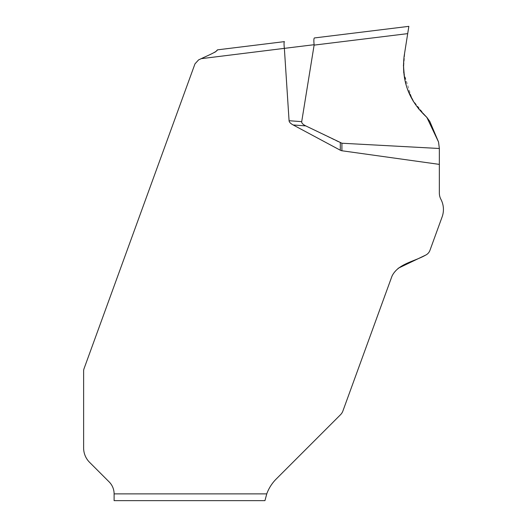 <?xml version="1.0" encoding="UTF-8"?>
<svg xmlns="http://www.w3.org/2000/svg" width="527" height="527" viewBox="0 0 527 527"><rect width="100%" height="100%" fill="white"/><g stroke="black" fill="none" stroke-linecap="round" stroke-linejoin="round"><path stroke-width="0.4" stroke-dasharray="2.63 1.98" d="M403.412 65.131L404.242 55.487L408.853 26.35L314.388 37.951M425.552 255.167A8.472 8.472 0 0 0 429.933 250.384L442.12 216.9A21.719 21.719 0 0 0 440.915 199.325A13.55 13.55 0 0 1 439.347 192.994L439.347 164.384L341.911 150.762A16.936 8.472 -90 0 1 340.31 150.221L293.177 124.965A32.951 8.472 -175.8 0 1 289.073 120.716L284.356 48.359C283.921 44.327 283.948 42.088 284.428 41.626L217.447 49.854M376.779 317.886L342.893 411.001A10.165 10.165 0 0 1 340.725 414.512L276.207 479.03A40.651 40.651 0 0 0 266.761 493.871L114.109 493.871A16.936 16.936 0 0 0 109.148 481.895L89.577 462.324A20.329 20.329 0 0 1 83.622 447.95L83.622 371.008A6.779 6.779 0 0 1 84.03 368.696L194.983 63.846L198.593 59.887L201.195 58.675L284.369 48.464M382.602 301.892L384.051 297.926M385.395 294.165L392.977 274.04L398.135 268.296M114.109 493.871L114.109 500.65L264.943 500.65L266.761 493.871M439.347 164.384L439.347 148.495L341.911 143.232L340.31 142.804L340.31 150.221M284.356 48.359L314.125 44.709L301.707 121.651L289.073 120.716M418.392 108.582L413.293 101.329M407.47 89.182L404.532 78.352M439.347 148.495L438.536 142L429.795 121.401L426.824 117.317L414.808 103.707L406.844 87.396L403.498 69.571L404.874 51.488L408.853 26.35L404.255 55.414M293.177 124.965L305.772 125.9L340.31 142.804M305.772 125.9C302.867 124.458 301.51 123.041 301.707 121.651M215.984 51.448L215.352 51.936M214.706 52.344L201.195 58.675M403.985 57.226L403.662 71.988M403.708 72.476L412.134 99.359L429.788 121.388M341.911 150.762L341.911 143.232M314.112 45.118L407.7 33.629"/><path stroke-width="0.79" d="M407.7 33.629L314.112 45.118L314.125 44.709C313.703 40.671 313.789 38.418 314.388 37.951L408.853 26.35L404.242 55.487C401.106 79.979 408.636 100.591 426.824 117.317L418.392 108.582M201.195 58.675C206.722 55.994 216.893 51.923 217.447 49.854L284.428 41.626C283.948 42.088 283.921 44.327 284.356 48.359L201.195 58.675L198.593 59.887L194.983 63.846L84.03 368.696A6.779 6.779 0 0 0 83.622 371.008L83.622 447.95A20.329 20.329 0 0 0 89.577 462.324L109.148 481.895A16.936 16.936 0 0 1 114.109 493.871L266.761 493.871L264.943 500.65L114.109 500.65L114.109 493.871M398.135 268.296L425.552 255.167A8.472 8.472 0 0 0 429.933 250.384L442.12 216.9A21.719 21.719 0 0 0 440.915 199.325A13.55 13.55 0 0 1 439.347 192.994L439.347 164.384L341.911 150.762A16.936 8.472 90 0 1 340.31 150.221L293.177 124.965A32.951 8.472 4.2 0 1 289.073 120.716L284.369 48.464M425.552 255.167C414.268 261.649 398.254 263.559 392.022 276.049L342.893 411.001A10.165 10.165 0 0 1 340.725 414.512L276.207 479.03A40.651 40.651 0 0 0 266.761 493.871M376.779 317.886L382.602 301.892M384.051 297.926L385.395 294.165M439.347 164.384L439.347 148.495L341.911 143.232L341.911 150.762M413.293 101.329L407.47 89.182M404.532 78.352L403.412 65.131M314.112 45.118L301.707 121.651C301.51 123.041 302.867 124.458 305.772 125.9L341.911 143.232M429.788 121.388L438.536 142L426.824 117.317L429.795 121.401L438.536 142L439.347 148.495M217.447 49.854L215.984 51.448M215.352 51.936L214.706 52.344M314.388 37.951C313.789 38.418 313.703 40.671 314.125 44.709L284.356 48.359M404.255 55.414L403.985 57.226M403.662 71.988L403.708 72.476M289.073 120.716L301.707 121.651M305.772 125.9L293.177 124.965M340.31 150.221L340.31 142.804"/></g></svg>
